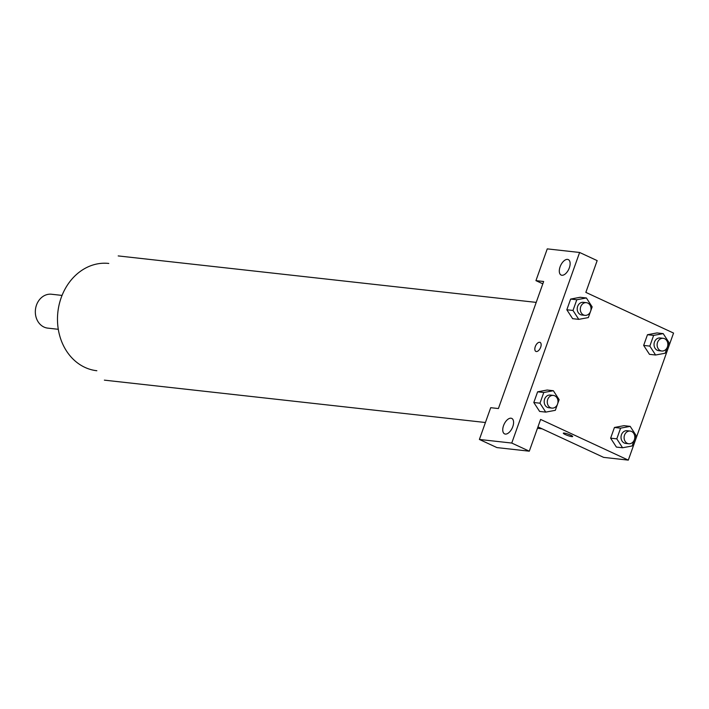 <?xml version="1.0" encoding="UTF-8"?>
<svg xmlns="http://www.w3.org/2000/svg" width="709" height="709" viewBox="0 0 709 709"><rect width="100%" height="100%" fill="white"/><g stroke="black" fill="none" stroke-linecap="round" stroke-linejoin="round"><path stroke-width="1.06" d="M62.046 295.414L51.527 294.244A17.043 14.286 96.3 0 0 35.45 309.603A17.043 14.286 96.3 0 0 47.76 328.125L58.28 329.295M96.849 370.736A53.973 45.225 -83.7 0 1 61.16 297.762A53.973 45.225 -83.7 0 1 108.778 263.447M543.652 281.491L498.409 408.544L490.708 407.693L479.39 439.456L511.756 443.054L579.616 252.475L547.259 248.877L535.942 280.64L543.652 281.491M579.616 252.475L597.164 260.611L585.847 292.374L673.55 333.07L628.307 460.123L603.651 457.385L537.954 426.898M540.081 342.394A4.972 2.614 -65.1 0 0 539.638 342.279A4.972 2.614 114.9 0 1 540.081 342.394A4.972 2.614 114.9 0 1 540.355 348.004A4.972 2.614 114.9 0 1 535.889 351.416A4.972 2.614 114.9 0 1 535.437 346.205A4.972 2.614 114.9 0 1 539.629 342.27A4.972 2.614 -65.1 0 0 535.446 346.205A4.972 2.614 -65.1 0 0 535.898 351.416M510.994 418.204A8.526 4.476 114.9 0 1 511.756 418.407A8.526 4.476 114.9 0 1 512.226 428.023A8.526 4.476 114.9 0 1 504.578 433.873A8.526 4.476 114.9 0 1 503.807 424.939A8.526 4.476 114.9 0 1 510.994 418.204M567.546 259.388A8.526 4.476 114.9 0 1 568.308 259.6A8.526 4.476 114.9 0 1 568.778 269.216A8.526 4.476 114.9 0 1 561.129 275.057A8.526 4.476 114.9 0 1 560.358 266.123A8.526 4.476 114.9 0 1 567.546 259.388M542.819 283.83L535.942 280.64M479.39 439.456L496.938 447.592L529.295 451.19L540.612 419.427L628.307 460.123M529.295 451.19L511.756 443.054M539.629 411.433L533.806 402.517L537.617 391.82L547.188 390.021M616.795 438.853L610.635 438.171L614.437 427.474L624.017 425.666L614.437 427.474L610.635 438.171L616.396 447.078L622.564 447.76L616.795 438.853L620.605 428.156L630.186 426.366L635.955 435.282L634.475 439.42M649.479 354.332L643.657 345.416L647.468 334.719L657.039 332.92M572.65 318.687L566.828 309.771L570.639 299.074L580.219 297.266M571.817 436.629A4.972 0.736 19.6 0 1 566.456 435.051A4.972 0.736 19.6 0 1 563.301 433.181A4.972 0.736 19.6 0 1 568.228 434.156A4.972 0.736 19.6 0 1 572.668 436.514A4.972 0.736 19.6 0 1 571.817 436.629M667.311 347.215L665.166 353.224L655.595 355.014L649.825 346.107L653.627 335.41L663.207 333.62L668.977 342.527L667.506 346.674M663.19 338.317L660.106 337.971A6.39 5.353 96.3 0 0 654.079 343.723A6.39 5.353 96.3 0 0 658.696 350.663L661.781 351.008A6.39 5.353 96.3 0 0 667.656 346.116A6.39 5.353 96.3 0 0 664.599 338.707A6.39 5.353 96.3 0 0 663.19 338.317A6.39 5.353 96.3 0 0 657.163 344.069A6.39 5.353 96.3 0 0 661.781 351.008M655.595 355.014L649.426 354.332M649.825 346.107L643.657 345.416L647.468 334.719L657.048 332.938L663.207 333.62M653.627 335.41L647.468 334.719M634.28 439.961L632.144 445.979L622.564 447.76M630.159 431.063L627.084 430.717A6.39 5.353 96.3 0 0 621.057 436.478A6.39 5.353 96.3 0 0 625.666 443.409L628.75 443.754A6.39 5.353 96.3 0 0 634.626 438.862A6.39 5.353 96.3 0 0 631.577 431.462A6.39 5.353 96.3 0 0 630.159 431.063A6.39 5.353 96.3 0 0 624.142 436.815A6.39 5.353 96.3 0 0 628.75 443.754M620.605 428.156L614.437 427.474M630.186 426.366L624.017 425.684M590.482 311.561L588.346 317.579L578.766 319.36L572.996 310.453L576.807 299.756L586.387 297.966L592.157 306.882L590.677 311.029M586.361 302.663L583.277 302.318A6.39 5.353 96.3 0 0 577.259 308.078A6.39 5.353 96.3 0 0 581.867 315.018L584.952 315.354A6.39 5.353 96.3 0 0 590.827 310.462A6.39 5.353 96.3 0 0 587.779 303.062A6.39 5.353 96.3 0 0 586.361 302.663A6.39 5.353 96.3 0 0 580.343 308.415A6.39 5.353 96.3 0 0 584.952 315.354M578.766 319.36L572.597 318.678M572.996 310.453L566.828 309.771L570.639 299.074L580.219 297.284L586.387 297.966M576.807 299.756L570.639 299.074M557.46 404.307L555.315 410.325L545.744 412.115L539.974 403.199L543.776 392.502L553.357 390.721L559.126 399.628L557.646 403.776M553.339 395.409L550.255 395.064A6.39 5.353 96.3 0 0 544.228 400.824A6.39 5.353 96.3 0 0 548.846 407.764L551.93 408.1A6.39 5.353 96.3 0 0 557.806 403.208A6.39 5.353 96.3 0 0 554.748 395.808A6.39 5.353 96.3 0 0 553.339 395.409A6.39 5.353 96.3 0 0 547.313 401.17A6.39 5.353 96.3 0 0 551.93 408.1M545.744 412.115L539.576 411.424M539.974 403.199L533.806 402.517L537.617 391.82L547.197 390.03L553.357 390.721M543.776 392.502L537.617 391.82M536.208 302.388L118.199 255.922M542.084 428.812L537.449 428.298M485.426 422.511L104.383 380.148"/></g></svg>
